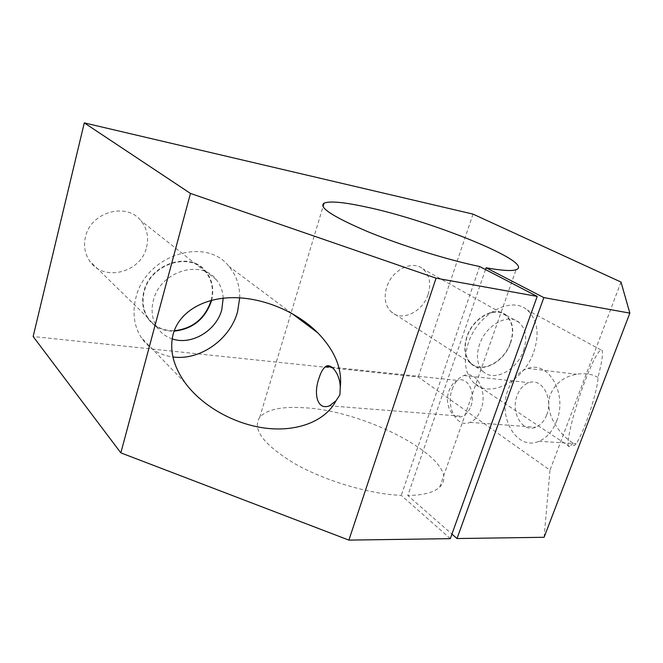 <?xml version="1.0" encoding="UTF-8"?>
<svg xmlns="http://www.w3.org/2000/svg" width="663" height="663" viewBox="0 0 663 663"><rect width="100%" height="100%" fill="white"/><g stroke="black" fill="none" stroke-linecap="round" stroke-linejoin="round"><path stroke-width="0.5" stroke-dasharray="3.31 2.49" d="M485.507 269.568L407.795 495.493L451.934 534.113M450.31 538.646L401.281 495.377C369.639 494.167 324.82 480.841 294.413 463.495C263.426 444.533 251.874 429.127 259.739 417.276C266.625 409.701 280.681 406.494 301.897 407.654C366.639 409.693 465.327 462.617 439.71 487.081C434.116 492.427 423.475 495.228 407.795 495.493M533.773 351.887C539.74 333.663 537.552 319.715 527.218 310.027C511.314 295.632 477.575 313.889 468.318 343.044C463.031 360.224 464.846 373.484 473.772 382.824C489.882 399.267 524.135 380.869 533.773 351.887M597.96 377.512C592.167 373.965 585.015 372.896 576.512 374.288C564.271 376.443 555.619 383.048 550.539 394.112C543.378 412.635 559.456 434.853 573.006 443.025C573.089 446.124 574.141 446.34 576.164 443.655C578.691 440.091 581.857 433.378 585.669 423.516C592.515 405.756 598.324 383.711 597.96 377.512C602.841 358.468 603.811 349.252 600.869 349.873C597.288 352.376 591.91 362.984 584.749 381.697C573.445 411.143 564.263 448.868 569.658 446.671L573.006 443.025M510.634 342.895C514.471 330.895 512.988 321.679 506.192 315.24C495.476 305.403 472.943 317.428 466.827 336.771C463.288 348.299 464.597 357.2 470.755 363.49C481.562 374.255 504.344 362.172 510.634 342.895M523.53 350.503C527.466 338.354 526.041 329.039 519.245 322.558C508.529 312.654 485.764 324.945 479.49 344.553C475.852 356.238 477.12 365.238 483.269 371.562C494.084 382.385 517.074 370.029 523.53 350.503M428.157 294.322C431.34 283.474 429.607 275.012 422.953 268.946C412.477 259.664 391.717 269.957 386.645 287.377C383.711 297.77 385.253 305.941 391.269 311.883C401.811 322.077 422.911 311.767 428.157 294.322M510.386 342.862C514.173 331.011 512.714 321.903 506.002 315.538C495.41 305.809 473.142 317.693 467.092 336.812C463.594 348.199 464.887 357.001 470.979 363.216C481.653 373.857 504.17 361.907 510.386 342.862M239.716 297.844C239.915 285.712 236.326 275.228 228.95 266.402C206.127 236.078 145.396 254.982 135.799 298.118C132.219 312.936 134.042 326.097 141.285 337.624C148.844 348.68 159.385 355.136 172.927 356.976M211.613 300.289C214.215 289.308 212.326 279.728 205.936 271.54C190.745 250.755 150.186 263.078 143.83 291.629C141.376 301.723 142.727 310.682 147.882 318.497C154.189 327.099 162.924 331.309 174.087 331.144M223.191 298.209C222.867 291.14 220.597 284.999 216.37 279.769C201.08 258.727 159.899 271.44 153.344 300.488C150.816 310.756 152.15 319.848 157.346 327.762C161.051 333.066 165.99 336.771 172.165 338.859M146.564 247.216C148.935 237.263 147.07 228.453 140.954 220.787C126.741 201.933 90.582 211.878 85.461 236.998C83.455 245.89 84.856 253.888 89.646 260.99C103.461 282.405 141.169 272.576 146.564 247.216M211.19 300.397C213.817 289.499 211.969 279.985 205.629 271.847C190.621 251.294 150.526 263.476 144.244 291.687C141.824 301.673 143.158 310.524 148.255 318.257C154.504 326.768 163.164 330.928 174.228 330.738M546.735 414.781C553.522 398.148 541.712 377.603 528.908 382.675C523.596 384.59 519.659 388.899 517.099 395.604C510.427 412.121 522.295 433.08 535.696 427.245C540.594 425.232 544.273 421.08 546.735 414.781M452.191 389.206C454.76 382.145 458.655 377.587 463.885 375.531C476.465 370.095 487.877 391.618 481.056 409.179C478.57 415.825 474.923 420.218 470.1 422.364C456.906 428.563 445.503 406.601 452.191 389.206M556.597 421.171C567.777 393.888 548.475 360.465 527.814 368.388C518.889 371.471 512.308 378.59 508.073 389.769C497.209 416.729 516.668 451.288 538.944 441.301C546.735 437.961 552.619 431.248 556.597 421.171M470.887 406.146C476.075 392.711 467.423 376.219 457.801 380.454C453.873 382.037 450.931 385.518 448.984 390.88C443.879 404.215 452.522 420.964 462.492 416.289C466.188 414.648 468.99 411.267 470.887 406.146M544.091 537.287L549.983 470.15L418.204 376.99L33.15 336.531M620.999 282.065L549.983 470.15M479.622 266.509L401.281 495.377M473.009 214.116L418.204 376.99M439.71 487.081L516.071 269.717M600.869 349.873L527.218 310.027M519.245 322.558L506.192 315.24M506.002 315.538L422.953 268.946M291.687 313.309L228.95 266.402M216.37 279.769L205.936 271.54M205.629 271.847L140.954 220.787M463.885 375.531L528.908 382.675M527.814 368.388L576.512 374.288M331.757 367.145L457.801 380.454M329.486 405.822L462.492 416.289M538.944 441.301L576.164 443.655M470.1 422.364L535.696 427.245M148.255 318.257L89.646 260.99M157.346 327.762L147.882 318.497M185.217 382.932L141.285 337.624M470.979 363.216L391.269 311.883M483.269 371.562L470.755 363.49M569.658 446.671L473.772 382.824M259.739 417.276L323.022 206.674"/><path stroke-width="0.99" d="M84.292 122.887L473.009 214.116L620.999 282.065L629.85 313.118L543.834 297.604L486.12 267.777C501.642 270.579 511.629 271.217 516.071 269.717C536.226 262.772 428.663 219.677 364.269 206.599C343.011 202.074 329.619 200.922 324.083 203.143C318.29 207.179 332.594 216.577 367.004 231.354C400.576 245.269 447.931 260.029 479.622 266.509L537.196 296.402L450.31 538.646L348.887 540.113L120.832 452.862L190.455 193.43L84.292 122.887L33.15 336.531L120.832 452.862M486.12 267.777L485.507 269.568M172.927 356.976C200.102 360.788 230.144 339.348 237.536 311.867L239.716 297.844M335.992 400.8C325.334 421.353 296.925 432.085 265.548 428.165C234.147 424.204 202.265 406.154 185.217 382.932C173.258 366.183 169.247 349.882 173.192 334.019C179.01 312.77 202.066 298.184 231.934 297.67C261.794 297.19 296.096 311.096 317.718 332.768C334.89 350.603 342.406 368.81 340.26 387.399L339.904 394.758L335.992 400.8L329.486 405.822C316.765 410.778 313.558 392.902 318.994 378.266C320.834 372.291 323.08 368.371 325.74 366.506C330.837 362.553 340.177 373.957 340.26 387.399M174.087 331.144C192.618 329.097 205.049 319.077 211.398 301.077L211.613 300.289M172.165 338.859C191.309 345.746 216.378 330.704 221.782 309.737L223.191 298.209M174.228 330.738C192.502 328.682 204.768 318.779 211.016 301.019L211.19 300.397M629.85 313.118L544.091 537.287L457.006 538.547L451.934 534.113M537.196 296.402L436.063 278.17L348.887 540.113M436.063 278.17L190.455 193.43M543.834 297.604L457.006 538.547M317.718 332.768L291.687 313.309M325.74 366.506L331.757 367.145M323.022 206.674L324.083 203.143"/></g></svg>
